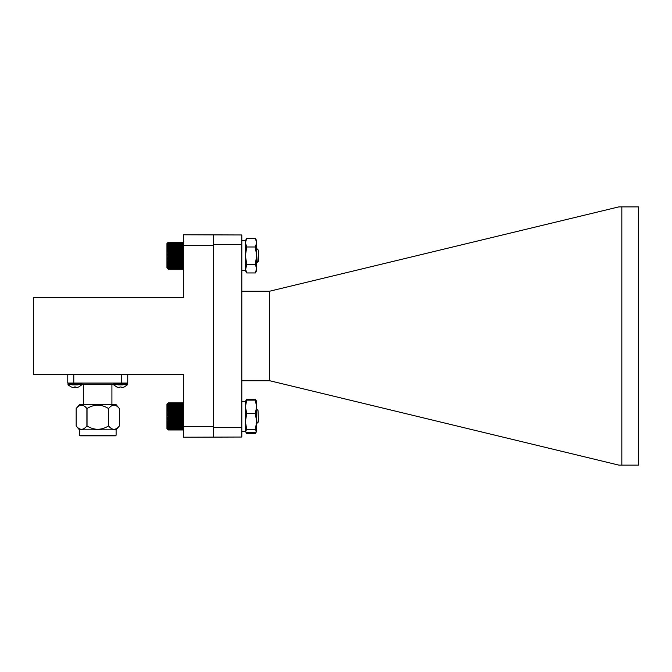 <?xml version="1.0" encoding="UTF-8"?>
<svg xmlns="http://www.w3.org/2000/svg" width="672" height="672" viewBox="0 0 672 672"><rect width="100%" height="100%" fill="white"/><g stroke="black" fill="none" stroke-linecap="round" stroke-linejoin="round"><path stroke-width="1.01" d="M246.75 238.333L245.406 242.659L245.406 240.652L246.75 238.333L255.31 238.333L256.654 240.652L256.654 270.631L255.31 272.95L246.75 272.95L245.406 268.624L245.406 255.646L246.75 264.298L245.406 270.631L246.75 272.95M245.406 242.659L246.75 246.985L245.406 255.646L245.406 242.659M255.31 238.333L256.654 242.659L255.31 246.985L246.75 246.985M255.31 246.985L256.654 255.646L255.31 264.298L246.75 264.298M255.31 264.298L256.654 268.624L255.31 272.95M183.498 242.852L182.826 242.189L168.311 242.189L167.63 242.852L168.311 242.197L167.63 242.928L168.311 242.348L167.63 243.146L168.311 242.651L167.63 243.499L168.311 243.096L167.63 243.986L168.311 243.676L167.63 244.6L168.311 244.39L167.63 245.339L168.311 245.221L167.63 246.187L168.311 246.179L167.63 247.145L168.311 247.237L167.63 248.195L168.311 248.38L167.63 249.329L168.311 249.614L167.63 250.53L168.311 250.908L167.63 251.79L168.311 252.26L167.63 253.092L168.311 253.646L167.63 254.419L168.311 255.058L167.63 255.772L168.311 256.477L167.63 257.116L168.311 257.888L167.63 258.443L168.311 259.274L167.63 259.745L168.311 260.627L167.63 261.005L168.311 261.92L167.63 262.198L168.311 263.147L167.63 263.332L168.311 264.289L167.63 264.373L168.311 265.339L167.63 265.322L168.311 266.288L167.63 266.162L168.311 267.12L167.63 266.893L168.311 267.817L167.63 267.506L168.311 268.397L167.63 267.985L168.311 268.825L167.63 268.33L168.311 269.119L167.63 268.531L168.311 269.262L167.63 268.598L168.311 269.262L182.826 269.262L183.498 268.531L182.826 269.119L183.498 268.33L182.826 268.825L183.498 267.985L182.826 268.397L183.498 267.506L182.826 267.817L183.498 266.893L182.826 267.12L183.498 266.162L182.826 266.288L183.498 265.322L182.826 265.339L183.498 264.373L182.826 264.289L183.498 263.332L182.826 263.147L183.498 262.198L182.826 261.92L183.498 261.005L182.826 260.627L183.498 259.745L182.826 259.274L183.498 258.443L182.826 257.888L183.498 257.116L182.826 256.477L183.498 255.772L182.826 255.058L183.498 254.419L182.826 253.646L183.498 253.092L182.826 252.26L183.498 251.79L182.826 250.908L183.498 250.53L182.826 249.614L183.498 249.329L182.826 248.38L183.498 248.195L182.826 247.237L183.498 247.145L182.826 245.221L183.498 245.339L182.826 244.39L183.498 244.6L182.826 243.676L183.498 243.986L182.826 243.096L183.498 243.499L182.826 242.651L183.498 243.146L182.826 242.348L183.498 242.928L182.826 242.197L183.498 242.852L182.826 242.189L168.311 242.189L167.689 242.802M256.654 248.464L258.451 250.261L258.451 261.19L257.183 262.382L256.864 259.552M256.654 261.484L257.183 262.382M245.406 240.652L241.811 240.652L245.406 240.652L245.406 270.631L241.811 270.631M168.311 429.971L166.95 428.618L166.95 404.225L168.311 402.872L167.63 403.561L168.311 402.872L167.63 403.57L168.311 402.948L167.63 403.712L168.311 403.183L167.63 403.998L168.311 403.553L167.63 404.426L168.311 404.065L167.63 404.972L168.311 404.712L167.63 405.653L168.311 405.493L167.63 406.451L168.311 406.392L167.63 407.358L168.311 407.4L167.63 408.366L168.311 408.5L167.63 409.458L168.311 409.693L167.63 410.626L168.311 410.962L167.63 411.86L168.311 412.289L167.63 413.146L168.311 413.658L167.63 414.464L168.311 415.061L167.63 415.8L168.311 416.48L167.63 417.152L168.311 417.9L167.63 418.488L168.311 419.294L167.63 419.807L168.311 420.664L167.63 421.084L168.311 421.982L167.63 422.318L168.311 423.251L167.63 423.478L168.311 424.435L167.63 424.57L168.311 425.536L167.63 425.561L168.311 426.535L167.63 426.46L168.311 427.417L167.63 427.249L168.311 428.19L167.63 427.921L168.311 428.828L167.63 428.459L168.311 429.324L167.63 428.87L168.311 429.685L167.63 429.148L168.311 429.904L167.63 429.282L168.311 429.971L182.826 429.971L183.498 429.299L182.826 429.904L183.498 429.148L182.826 429.685L183.498 428.87L182.826 429.324L183.498 428.459L182.826 428.828L183.498 427.921L182.826 428.19L183.498 427.249L182.826 427.417L183.498 426.46L182.826 426.535L183.498 425.561L182.826 425.536L183.498 424.57L182.826 424.435L183.498 423.478L182.826 423.251L183.498 422.318L182.826 421.982L183.498 421.084L182.826 420.664L183.498 419.807L182.826 419.294L183.498 418.488L182.826 417.9L183.498 417.152L182.826 416.48L183.498 415.8L182.826 415.061L183.498 414.464L182.826 413.658L183.498 413.146L182.826 412.289L183.498 411.86L182.826 410.962L183.498 410.626L182.826 409.693L183.498 409.458L182.826 408.5L183.498 408.366L182.826 407.4L183.498 407.358L182.826 406.392L183.498 406.451L182.826 405.493L183.498 405.653L182.826 404.712L183.498 404.972L182.826 404.065L183.498 404.426L182.826 403.553L183.498 403.998L182.826 403.183L183.498 403.712L182.826 402.948L183.498 403.57L182.826 402.872L183.498 403.544M182.826 429.971L183.498 429.282M167.63 403.561L168.311 402.872L182.826 402.872L183.498 403.561M258.031 410.642L258.451 421.89L257.057 423.209L256.654 418.967M256.822 421.638L256.654 422.167M168.311 429.904L182.826 429.904M168.311 429.685L182.826 429.685M168.311 429.324L182.826 429.324M168.311 428.828L182.826 428.828M168.311 428.19L182.826 428.19M168.311 427.417L182.826 427.417M168.311 426.535L182.826 426.535M167.63 425.561L183.498 425.561M168.311 425.536L182.826 425.536M167.63 424.57L183.498 424.57M168.311 424.435L182.826 424.435M167.63 423.478L183.498 423.478M168.311 423.251L182.826 423.251M167.63 422.318L183.498 422.318M168.311 421.982L182.826 421.982M167.63 421.084L183.498 421.084M168.311 420.664L182.826 420.664M167.63 419.807L183.498 419.807M168.311 419.294L182.826 419.294M167.63 418.488L183.498 418.488M168.311 417.9L182.826 417.9M167.63 417.152L183.498 417.152M168.311 416.48L182.826 416.48M167.63 415.8L183.498 415.8M168.311 415.061L182.826 415.061M167.63 414.464L183.498 414.464M168.311 413.658L182.826 413.658M167.63 413.146L183.498 413.146M168.311 412.289L182.826 412.289M167.63 411.86L183.498 411.86M168.311 410.962L182.826 410.962M167.63 410.626L183.498 410.626M168.311 409.693L182.826 409.693M167.63 409.458L183.498 409.458M168.311 408.5L182.826 408.5M167.63 408.366L183.498 408.366M168.311 407.4L182.826 407.4M167.63 407.358L183.498 407.358M168.311 406.392L182.826 406.392M168.311 405.493L182.826 405.493M168.311 404.712L182.826 404.712M168.311 404.065L182.826 404.065M168.311 403.553L182.826 403.553M168.311 403.183L182.826 403.183M168.311 402.948L182.826 402.948M256.721 420.168L256.654 420.689M257.284 262.366L256.654 254.898M256.889 259.333L256.654 260.904M257.225 262.34L256.654 261.324M167.672 268.64L166.95 267.926L166.95 243.533L167.672 242.819M168.311 267.817L182.826 267.817M182.826 268.397L168.311 268.397M168.311 268.825L182.826 268.825M168.311 267.12L182.826 267.12M168.311 266.288L182.826 266.288M168.311 265.339L182.826 265.339M167.63 264.373L183.498 264.373M168.311 264.289L182.826 264.289M167.63 263.332L183.498 263.332M168.311 263.147L182.826 263.147M167.63 262.198L183.498 262.198M168.311 261.92L182.826 261.92M167.63 261.005L183.498 261.005M168.311 260.627L182.826 260.627M167.63 259.745L183.498 259.745M168.311 259.274L182.826 259.274M167.63 258.443L183.498 258.443M168.311 257.888L182.826 257.888M167.63 257.116L183.498 257.116M168.311 256.477L182.826 256.477M167.63 255.772L183.498 255.772M168.311 255.058L182.826 255.058M167.63 254.419L183.498 254.419M168.311 253.646L182.826 253.646M167.63 253.092L183.498 253.092M168.311 252.26L182.826 252.26M167.63 251.79L183.498 251.79M168.311 250.908L182.826 250.908M167.63 250.53L183.498 250.53M168.311 249.614L182.826 249.614M167.63 249.329L183.498 249.329M168.311 248.38L182.826 248.38M167.63 248.195L183.498 248.195M168.311 247.237L182.826 247.237M167.63 247.145L183.498 247.145M168.311 246.179L182.826 246.179M168.311 245.221L182.826 245.221M168.311 244.39L182.826 244.39M168.311 243.676L182.826 243.676M168.311 243.096L182.826 243.096M168.311 242.651L182.826 242.651M168.311 242.348L182.826 242.348M168.311 242.197L182.826 242.197M168.311 269.262L182.826 269.262M168.311 269.119L182.826 269.119M256.25 431.903L255.31 433.583L246.75 433.583L245.801 431.903M245.406 401.579L246.75 400.126L245.406 406.778L245.406 401.369L246.75 399.134L246.137 400.52M256.654 401.579L255.31 400.126L256.654 406.778L256.654 401.369L255.31 399.134L246.75 399.134M255.31 399.134L255.923 400.52M246.75 413.44L245.406 421.554L245.406 406.778L246.75 413.44L255.31 413.44L256.654 406.778L256.654 431.348L255.805 432.81M255.31 413.44L256.654 421.554L255.31 429.677L256.654 431.13L255.31 432.592L246.75 432.592L245.532 431.567L245.406 421.554L246.75 429.677L245.406 431.13M255.31 400.126L246.75 400.126M255.31 429.677L246.75 429.677M245.532 401.15L245.406 431.348L246.254 432.81M241.811 244.406L241.811 437.035L183.498 437.212L183.498 374.674L33.6 374.674L33.6 297.326L183.498 297.326L183.498 234.788L241.811 234.965L241.811 244.406L213.486 244.406L213.486 234.965M183.498 426.544L213.486 426.544L213.486 244.406M183.498 245.456L213.486 245.456M123.052 384.871L118.028 384.871M77.482 384.871L72.458 384.871M78.7 386.971L81.74 384.871L81.925 383.737L81.262 383.065M78.691 386.963L77.053 387.492A9.391 8.627 74.6 0 1 76.045 387.626A9.391 3.57 83.5 0 1 75.608 387.492L75.55 386.963L74.399 386.963L75.55 386.963L75.608 387.492M71.257 386.963L72.895 387.492A9.391 8.627 -74.6 0 0 73.903 387.626A9.391 3.57 -83.5 0 0 74.34 387.492L74.399 386.963L74.34 387.492M71.249 386.971L68.494 385.157A9.4 9.4 0 0 1 67.981 384.628M124.27 386.971L127.31 384.871L127.495 383.737L126.832 383.065L127.495 383.737L113.585 383.737L114.257 383.065M121.178 387.492L121.12 386.963L119.969 386.963L121.12 386.963L121.178 387.492A9.391 3.57 83.5 0 0 121.615 387.626A9.391 8.627 74.6 0 0 122.623 387.492L124.261 386.963M116.827 386.963L118.465 387.492A9.391 8.627 -74.6 0 0 119.473 387.626A9.391 3.57 -83.5 0 0 119.91 387.492L119.969 386.963L119.91 387.492M116.819 386.971L114.064 385.157A9.4 9.4 0 0 1 113.551 384.628M108.629 408.517L108.629 425.981C112.182 430.382 115.752 430.382 119.347 425.981L116.105 429.836L79.414 429.836L76.171 425.981L76.171 408.517L79.414 404.653L116.105 404.653L119.347 408.517C115.752 404.107 112.182 404.107 108.629 408.517L108.478 408.517C101.296 404.107 94.147 404.107 87.041 408.517L86.89 408.517C83.294 404.107 79.724 404.107 76.171 408.517L76.171 425.981C79.724 430.382 83.294 430.382 86.89 425.981L86.89 408.517M119.347 425.981L119.347 408.517L119.347 425.981M87.041 408.517L87.041 425.981C94.147 430.382 101.296 430.382 108.478 425.981L108.478 408.517M79.414 429.836L79.414 435.238L116.105 435.238L115.508 435.834L112.745 435.834M79.414 435.238L80.01 435.834L115.508 435.834M81.925 384.266L113.585 384.266M111.913 404.653L111.913 384.266M67.78 374.674L67.78 383.065L73.777 383.065L73.777 374.674M121.741 374.674L121.741 383.065L73.777 383.065M121.741 383.065L127.739 383.065L127.739 374.674M269.43 380.738L269.43 291.262L618.87 206.875L621.835 206.875L621.835 465.125L618.87 465.125L269.724 380.738L241.811 380.738M269.43 291.262L241.811 291.262M621.835 465.125L638.4 465.125L638.4 206.875L621.835 206.875M241.811 427.594L213.486 427.594L213.486 426.544M213.486 437.035L213.486 427.594M81.74 384.871L81.925 384.409L68.015 384.409L68.208 384.871L68.015 383.737L81.925 383.737M113.585 383.737L113.778 384.871L113.585 384.409L127.495 384.409L127.495 383.737M257.788 410.29L256.654 409.156M257.057 423.209L256.444 422.176M257.132 423.142L256.57 422.184M256.654 240.652L255.41 238.501M245.406 401.369L241.811 401.369L245.406 401.369M245.406 431.348L241.811 431.348M127.31 384.871L127.495 384.409M68.015 383.737L68.687 383.065L68.015 383.737M116.105 429.836L116.105 435.238M83.605 404.653L83.605 384.266"/></g></svg>
